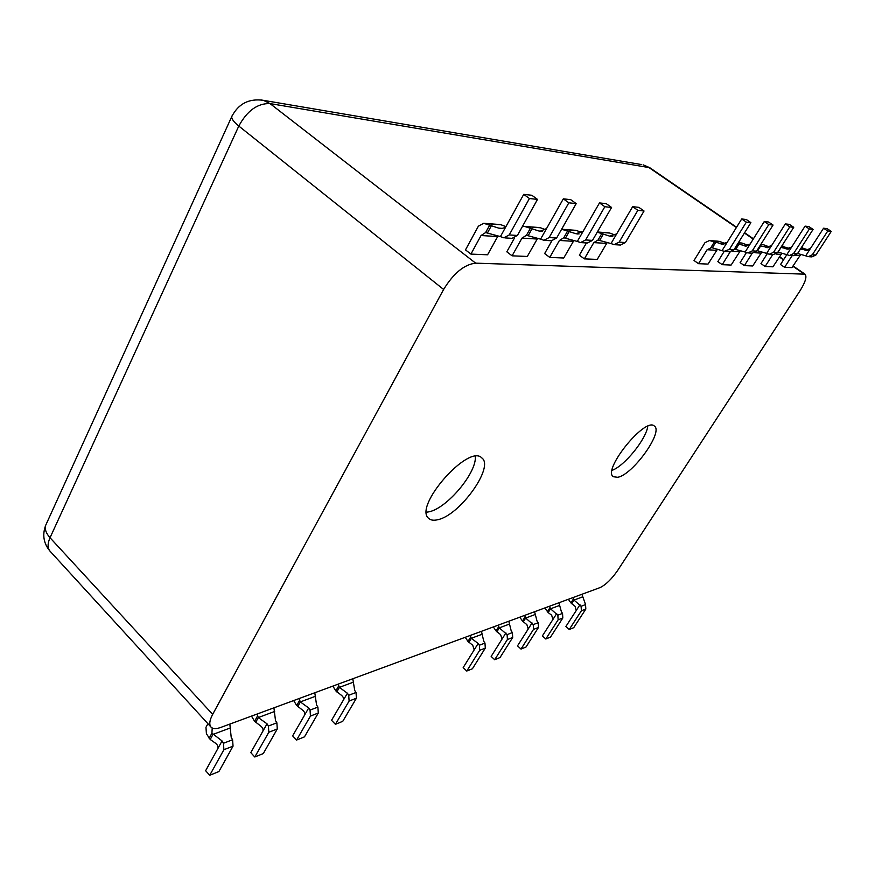 <?xml version="1.0" encoding="UTF-8"?>
<svg xmlns="http://www.w3.org/2000/svg" width="875" height="875" viewBox="0 0 875 875"><rect width="100%" height="100%" fill="white"/><g stroke="black" fill="none" stroke-linecap="round" stroke-linejoin="round"><path stroke-width="1.31" d="M568.367 599.277L570.916 602.919L575.083 606.353L576.253 610.498L565.895 626.5L569.242 629.497L573.727 627.681L585.823 609.066L585.55 604.581L581.919 594.289M569.242 629.497L581.383 610.783L581.109 606.277L573.978 600.075L573.016 597.57M576.253 610.498L579.983 604.723M332.85 686.109L335.825 690.889L341.337 695.231C343.416 696.916 344.028 698.644 343.186 700.427L331.538 720.311L335.42 724.314L342.759 721.328L356.409 698.217L356.027 692.475L354.725 690.452L352.8 678.759M335.42 724.314L349.103 701.05L348.72 695.275L347.408 693.23L339.38 687.378L338.166 684.152M343.186 700.427L347.408 693.23M251.497 716.111L254.592 721.284L260.586 725.944C262.861 727.738 263.561 729.586 262.708 731.489L250.775 752.631L254.8 756.995L263.298 753.561L277.288 728.962L276.872 722.794L275.505 720.595L273.919 707.842M254.8 756.995L268.822 732.255L268.406 726.042L267.039 723.822L258.322 717.598L256.977 714.087M262.708 731.489L267.039 723.822M207.922 723.712L205.964 727.3L206.412 733.742L210.208 739.463L215.392 743.127C217.787 744.975 218.542 746.889 217.689 748.858L205.625 770.711L209.727 775.283L218.903 771.553L233.045 746.156L232.597 739.747L231.219 737.45L229.841 724.084M209.727 775.283L223.891 749.711L223.453 743.258L222.053 740.939L211.936 733.152L212.198 727.978M217.689 748.858L222.053 740.939M597.253 232.17L609.689 236.141L612.795 236.359M616.678 233.909L611.012 243.567L614.184 244.65L619.128 242.134L637.853 210.328L632.658 206.664L616.678 233.909L609.689 236.141M611.012 243.567L598.03 240.034L593.808 242.605L584.358 258.869L579.37 255.183L586.458 242.944M597.286 232.116L609.788 233.067L615.53 235.211M609.788 233.067L608.234 232.816M607.25 242.484L597.22 259.416L584.358 258.869M632.658 206.664L638.87 207.364L644.044 211.006L625.417 242.55L620.495 245.044L615.092 244.716M637.853 210.328L644.044 211.006M737.614 243.928L746.823 246.05M750.148 244.027L745.128 252.022L747.906 252.93L752.248 250.863L768.797 224.591L764.269 221.528L750.148 244.027L744.242 245.864M745.128 252.022L734.398 249.091M738.281 242.856L742.317 243.162L748.541 245.492M730.22 251.847L722.225 264.677L717.85 261.603L724.237 251.322L711.572 247.581L707.109 249.725L698.512 263.681L694.028 260.498L704.966 242.692L709.428 240.537L718.102 241.205M742.317 243.162L740.95 242.944M740.403 250.655L731.117 265.059L722.225 264.677M764.269 221.528L768.545 222.009L773.052 225.05L756.58 251.136L752.248 253.192L744.373 265.617L740.108 262.631L746.484 252.492M768.797 224.591L773.052 225.05M709.428 240.537L723.8 244.387M724.227 251.322L729.4 249.364L746.342 222.141L741.694 218.98L727.223 242.288L721.131 244.202M727.223 242.288L722.083 250.567M710.073 240.713L719.491 241.423L725.692 243.753M719.491 241.423L718.856 241.259M717.478 249.244L708.039 264.086L698.512 263.681M741.694 218.98L746.277 219.494L750.903 222.644L734.038 249.659L729.597 251.792L725.758 251.552M746.342 222.141L750.903 222.644M465.238 637.306L467.983 641.43L472.73 645.269L474.184 649.884L463.17 667.614L466.78 671.048L472.423 668.752L485.297 648.123L484.98 643.092L483.777 641.342L481.458 631.323M466.78 671.048L479.697 650.3L479.369 645.236L478.166 643.475L471.286 638.291L470.214 635.469M474.184 649.884L478.166 643.475M544.786 607.983L548.166 612.555L551.677 615.245L552.902 619.511L542.391 635.906L545.803 639.002L550.528 637.087L562.822 618.002L562.538 613.386L561.4 611.8L558.928 602.766M545.803 639.002L558.13 619.817L557.845 615.191L550.506 608.803L549.511 606.233M552.902 619.511L556.708 613.583M500.423 236.6L503.869 237.825L509.228 234.938L529.419 198.516L523.731 194.359L500.423 236.6L485.614 232.575L481.053 235.517L470.914 254.089L465.489 249.889L478.384 226.188L483.711 223.3L498.663 228.113L502.184 228.364M506.516 225.553C505.127 227.763 502.884 228.703 499.789 228.353L498.663 228.113M484.487 223.519L501.036 224.777L505.783 226.559M487.463 232.892L491.247 225.991M501.036 224.777L499.352 224.492M498.028 235.922L487.572 254.789L470.914 254.089M523.731 194.359L531.847 195.267L537.491 199.402L517.409 235.473L512.072 238.339L504.864 237.891M529.419 198.516L537.491 199.402M493.347 626.938L496.048 630.93L500.631 634.659L501.998 639.155L491.159 656.414L494.692 659.728L500.008 657.573L512.695 637.481L512.389 632.592L511.208 630.897L508.812 621.239M494.692 659.728L507.413 639.527L507.106 634.616L499.286 627.867L498.236 625.133M501.998 639.155L505.925 632.909M522.342 226.603L524.606 226.428L538.989 231.022L542.358 231.273M546.536 228.583L540.586 239.137L543.933 240.308L549.15 237.552L568.838 202.814L563.325 198.833L546.536 228.583L540.061 231.262L538.989 231.022M540.586 239.137L526.444 235.287L521.992 238.088L512.094 255.828L506.811 251.814L514.434 238.12M525.361 226.636L540.466 227.784L545.661 229.709M540.466 227.784L538.825 227.511M537.633 238.284L527.308 256.462L512.094 255.828M563.325 198.833L570.719 199.664L576.198 203.612L556.609 238.044L551.425 240.767L544.895 240.362M568.838 202.814L576.198 203.612M293.672 700.558L296.702 705.523L302.444 710.019C304.62 711.758 305.277 713.541 304.423 715.389L292.633 735.886L296.581 740.053L304.467 736.859L318.292 713.027L317.898 707.077L316.564 704.977L314.792 692.77M296.581 740.053L310.439 716.078L310.045 710.095L308.7 707.962L300.322 701.914L299.064 698.567M304.423 715.389L308.7 707.962M780.905 247.417L788.452 249.069M791.591 247.166L786.8 254.647L789.436 255.5L793.581 253.564L809.375 229.009L805.066 226.133L791.591 247.166L786.034 248.894M786.8 254.647L777.93 252.087M781.703 246.17L789.895 248.631M772.778 254.461L765.122 266.492L760.955 263.605L767.309 253.608M783.639 246.312L782.348 246.116M781.933 253.236L772.931 266.82L765.122 266.492M805.066 226.133L808.817 226.559L813.094 229.414L797.377 253.816L793.253 255.73L790.202 255.544M809.375 229.009L813.094 229.414M800.494 248.97L807.33 250.425M810.392 248.588L805.7 255.839L808.281 256.659L812.328 254.789L827.761 231.011L823.561 228.222L810.392 248.588L804.989 250.261M805.7 255.839L797.584 253.487M801.336 247.669L808.664 250.042M792.083 255.664L784.591 267.312L780.533 264.512L786.844 254.658M802.419 247.745L801.839 247.603M800.789 254.417L791.941 267.619L784.591 267.312M823.561 228.222L827.072 228.627L831.25 231.394L815.894 255.03L811.858 256.889L809.025 256.703M827.761 231.011L831.25 231.394M561.63 229.228L575.859 233.691L579.086 233.931M583.111 231.361L577.303 241.445L580.562 242.572L585.648 239.947L604.844 206.73L599.495 202.913L583.111 231.361L575.859 233.691M577.303 241.445L563.763 237.759L559.431 240.45L549.762 257.414L544.633 253.564L551.873 240.822M562.734 229.48L576.581 230.541L582.105 232.586M576.581 230.541L574.995 230.267M573.902 240.472L563.73 258.005L549.762 257.414M599.495 202.913L606.266 203.678L611.581 207.463L592.484 240.395L587.431 242.998L581.503 242.638M604.844 206.73L611.581 207.463M759.992 245.744L768.327 247.614M771.553 245.645L766.642 253.378L769.355 254.253L773.598 252.252L789.764 226.877L785.345 223.912L771.553 245.645L765.822 247.428M766.642 253.378L756.919 250.611M760.725 244.573L763.656 244.792L769.902 247.122M763.656 244.792L762.322 244.584M761.841 251.989L752.708 265.967L744.373 265.617M785.345 223.912L789.348 224.361L793.734 227.303L777.645 252.525L773.423 254.505L770.131 254.308M789.764 226.877L793.734 227.303M519.816 617.181L522.462 621.042L526.903 624.673L528.194 629.048L517.519 645.859L520.997 649.064L526.006 647.03L538.486 627.452L538.191 622.716L537.031 621.075L534.592 611.734M520.997 649.064L533.52 629.388L533.225 624.619L525.645 618.056L524.628 615.409M528.194 629.048L532.055 622.967M211.006 727.081C208.961 724.609 209.519 720.366 212.669 714.361L443.614 289.461C453.6 273.219 464.275 264.447 475.65 263.156L805.033 274.17C807.1 276.566 805.416 282.122 799.98 290.85L617.586 570.566C611.581 579.184 605.719 584.872 599.977 587.628L220.828 727.409C216.158 729.094 212.887 728.984 211.006 727.081L50.094 551.239C47.469 548.144 47.447 543.648 50.028 537.742L238.798 126.055C247.198 110.677 257.6 103.184 270.025 103.589L649.731 167.683L643.125 164.839L648.342 167.136L736.389 227.522M437.522 519.772C459.452 515.802 494.692 466.922 481.841 457.942C468.595 443.33 412.705 507.106 428.859 518.514C430.828 520.231 433.716 520.658 437.522 519.772M617.728 477.291C632.778 474.797 663.731 431.725 654.358 426.059C645.334 416.609 602.098 470.028 613.298 476.733L617.728 477.291M426.508 512.225L428.717 511.864C446.786 508.627 476.886 472.806 475.322 456.422M612.095 470.334C624.52 465.959 646.111 439.316 647.795 426.256M585.55 604.581L581.109 606.277M582.586 596.87L573.978 600.075L571.681 603.717M570.916 602.919L573.322 599.167M585.823 609.066L581.383 610.783M356.027 692.475L348.72 695.275M353.544 682.106L339.38 687.378M335.825 690.889L338.537 686.219M336.798 691.928L339.423 687.411M356.409 698.217L349.103 701.05M276.872 722.794L268.406 726.042M274.673 711.452L258.278 717.555M254.592 721.284L257.37 716.308M255.631 722.4L258.322 717.598M277.288 728.962L268.822 732.255M232.597 739.747L223.453 743.258M230.595 727.858L212.877 734.453M209.125 738.292L211.936 733.152M210.208 739.463L212.931 734.486M233.045 746.156L223.891 749.711M603.214 234.281L599.692 240.319M601.672 233.778L598.03 240.034M593.808 242.605L606.583 243.403M619.128 242.134L625.417 242.55M738.883 244.322L735.766 249.32M732.309 251.311L739.452 251.759M752.248 250.863L756.58 251.136M715.586 242.605L712.381 247.778M714.23 242.167L710.927 247.527M707.109 249.725L716.559 250.316M729.4 249.364L734.038 249.659M484.98 643.092L479.369 645.236M482.158 634.244L471.286 638.291M467.983 641.43L470.553 637.273M468.847 642.337L471.33 638.312M485.297 648.123L479.697 650.3M562.538 613.386L557.845 615.191M559.606 605.423L550.506 608.803M547.378 611.723L549.828 607.884M548.166 612.555L550.539 608.836M562.822 618.002L558.13 619.817M489.53 225.422L485.614 232.575M481.053 235.517L497.623 236.556M509.228 234.938L517.409 235.473M512.389 632.592L507.106 634.616M509.512 624.061L499.286 627.867M496.048 630.93L498.575 626.883M496.88 631.805L499.33 627.9M512.695 637.481L507.413 639.527M531.913 228.998L528.227 235.583M530.261 228.452L526.444 235.287M521.992 238.088L537.13 239.039M549.15 237.552L556.609 238.044M317.898 707.077L310.045 710.095M315.536 696.248L300.322 701.914M296.702 705.523L299.447 700.711M297.708 706.606L300.366 701.947M318.292 713.027L310.439 716.078M781.025 247.45L778.039 252.12M776.005 254.056L780.894 254.363M793.581 253.564L797.377 253.816M795.78 255.303L799.728 255.544M812.328 254.789L815.894 255.03M569.089 231.755L565.491 238.055M567.492 231.23L563.763 237.759M559.431 240.45L573.311 241.314M585.648 239.947L592.484 240.395M760.648 245.941L757.597 250.764M754.906 252.733L760.845 253.105M773.598 252.252L777.645 252.525M538.191 622.716L533.225 624.619M535.281 614.469L525.645 618.056L523.272 621.895M522.462 621.042L524.945 617.105M538.486 627.452L533.52 629.388M212.669 714.361L50.028 537.742C46.102 533.345 44.625 529.266 45.598 525.503L231.722 116.67C231.514 118.934 233.877 122.062 238.798 126.055L443.614 289.461M475.65 263.156L270.025 103.589L263.375 100.319C248.916 98.317 238.361 103.764 231.722 116.67L232.225 115.544M46.517 523.48L45.598 525.503C42.153 535.03 43.652 543.605 50.094 551.239M803.917 273.831L792.827 266.23M783.519 259.842L779.264 256.922M753.244 239.083L744.417 233.034M260.947 99.925L641.353 164.533M610.673 236.359L611.822 236.436M597.362 231.984L609.077 232.87M745.052 246.05L746.014 246.116M738.347 242.747L741.694 243.009M748.705 252.973L752.248 253.192M721.973 244.377L722.969 244.453M499.789 228.353L501.091 228.452M483.711 223.3L500.259 224.569M540.061 231.262L541.319 231.35M524.606 226.428L539.722 227.577M786.8 249.058L787.697 249.123M781.769 246.072L783.048 246.159M805.722 250.425L806.597 250.491M576.888 233.92L578.08 234.008M562.002 229.283L575.859 230.333M766.609 247.603L767.539 247.669M760.791 244.464L763.044 244.639M805.033 274.17L793.023 265.934M783.705 259.547L779.45 256.627M761.819 244.541L761.075 244.027M753.43 238.787L744.603 232.739M736.575 227.227L649.731 167.683"/></g></svg>
